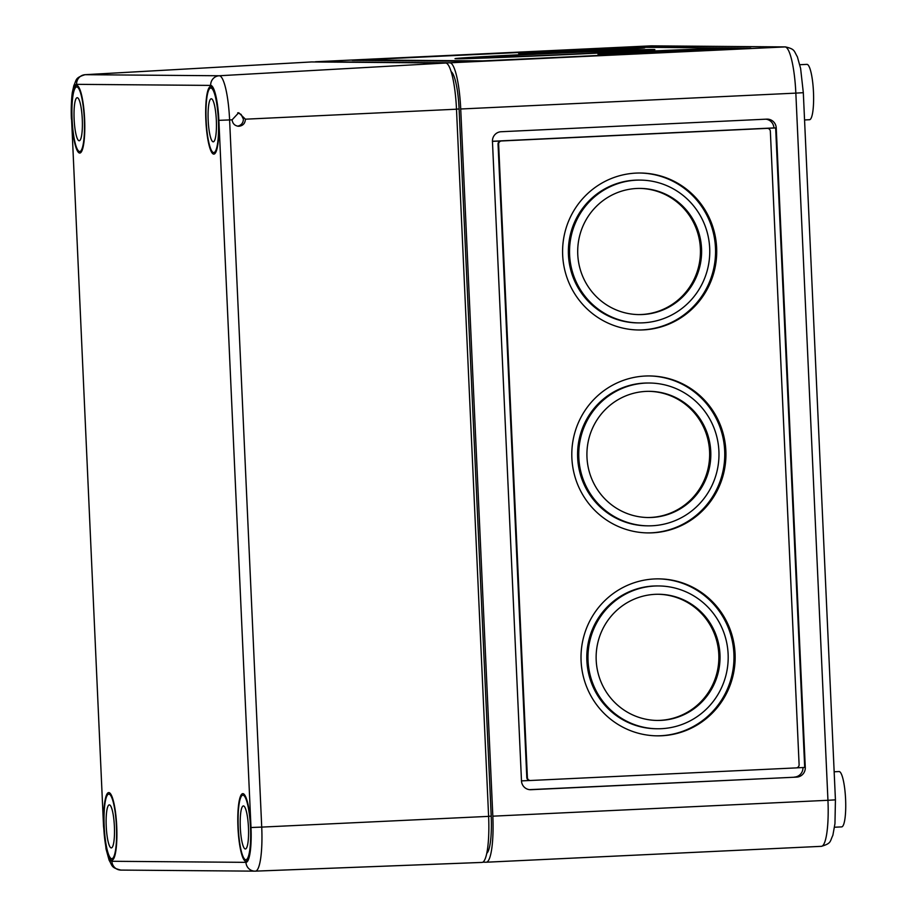 <?xml version="1.0" encoding="UTF-8"?>
<svg xmlns="http://www.w3.org/2000/svg" width="917" height="917" viewBox="0 0 917 917"><rect width="100%" height="100%" fill="white"/><g stroke="black" fill="none" stroke-linecap="round" stroke-linejoin="round"><path stroke-width="1.38" d="M486.789 853.246A37.551 7.095 -92.7 0 0 491.203 816.153L459.096 108.985A37.551 7.095 -92.7 0 0 451.153 71.698M482.835 862.198L486.182 862.221A46.171 8.734 -92.7 0 0 486.274 862.221A46.171 8.734 -92.7 0 0 492.83 816.176L460.724 108.997A46.171 8.734 -92.7 0 0 449.892 62.814L315.826 61.737A46.171 8.734 -92.7 0 0 315.735 61.748A46.171 8.734 -92.7 0 0 314.955 61.966M750.152 48.326L473.665 61.324L352.254 60.35L636.215 46.916L750.152 48.326M804.553 119.955L809.539 119.714A27.705 5.238 -92.7 0 0 813.459 91.803A27.705 5.238 -92.7 0 0 806.914 64.373L799.807 64.717M643.619 47.718A63.101 0.653 177.4 0 1 644.766 47.799A63.101 0.653 177.4 0 1 581.756 51.306A63.101 0.653 177.4 0 1 518.69 53.518A63.101 0.653 177.4 0 1 575.716 50.286A63.101 0.653 177.4 0 1 643.619 47.718M722.883 48.36A63.101 0.653 177.4 0 1 724.029 48.429A63.101 0.653 177.4 0 1 661.031 51.937A63.101 0.653 177.4 0 1 597.964 54.149A63.101 0.653 177.4 0 1 654.979 50.916A63.101 0.653 177.4 0 1 722.883 48.36M653.064 49.472A100.033 1.032 177.4 0 1 654.876 49.587A100.033 1.032 177.4 0 1 554.991 55.146A100.033 1.032 177.4 0 1 455.015 58.654A100.033 1.032 177.4 0 1 545.409 53.53A100.033 1.032 177.4 0 1 653.064 49.472M482.72 60.9L361.481 59.937L630.77 47.203L750.897 48.165L482.732 60.992M631.928 50.469A78.484 0.802 177.4 0 1 633.349 50.561A78.484 0.802 177.4 0 1 554.98 54.928A78.484 0.802 177.4 0 1 476.531 57.679A78.484 0.802 177.4 0 1 547.46 53.656A78.484 0.802 177.4 0 1 631.928 50.469M645.396 49.839A92.216 0.951 177.4 0 1 647.07 49.942A92.216 0.951 177.4 0 1 554.98 55.066A92.216 0.951 177.4 0 1 462.821 58.298A92.216 0.951 177.4 0 1 546.154 53.576A92.216 0.951 177.4 0 1 645.396 49.839M834.539 827.226L841.657 826.893A27.705 5.238 -92.7 0 0 845.577 798.971A27.705 5.238 -92.7 0 0 839.032 771.541L834.149 771.782M767.346 128.369A3.083 3.026 -89.5 0 1 770.349 131.303L799.108 764.675A3.083 3.026 -89.5 0 1 796.231 767.896L530.553 780.493A3.083 3.026 -89.5 0 1 527.39 777.559L498.63 144.175A3.083 3.026 -89.5 0 1 501.507 140.966L767.185 128.369A3.083 3.026 -89.5 0 1 767.346 128.369L766.761 128.357A3.083 3.026 -89.5 0 0 766.601 128.369L775.656 127.933L804.702 767.46L796.655 767.85M492.452 141.356L501.507 140.966M529.888 780.493L521.486 780.883M529.969 780.482A3.083 3.026 -89.5 0 1 526.805 777.559L498.046 144.175A3.083 3.026 -89.5 0 1 500.923 140.954M796.644 777.123L530.966 789.709A9.239 9.067 -89.5 0 1 521.486 780.917L492.452 141.39A9.239 9.067 -89.5 0 1 501.083 131.739L766.761 119.141A9.239 9.067 -89.5 0 1 776.24 127.944L805.286 767.472A9.239 9.067 -89.5 0 1 796.644 777.123L529.453 789.652M701.539 248.564A63.101 61.955 -89.5 0 1 639.149 314.6A63.101 61.955 -89.5 0 1 577.699 251.006A63.101 61.955 -89.5 0 1 640.158 188.409A63.101 61.955 -89.5 0 1 701.539 248.564M709.689 248.186A71.411 70.116 -89.5 0 1 639.08 322.91A71.411 70.116 -89.5 0 1 569.537 250.949A71.411 70.116 -89.5 0 1 640.215 180.099A71.411 70.116 -89.5 0 1 709.689 248.186M716.636 247.854A78.484 77.074 -89.5 0 1 639.023 329.994A78.484 77.074 -89.5 0 1 562.591 250.891A78.484 77.074 -89.5 0 1 640.272 173.015A78.484 77.074 -89.5 0 1 716.636 247.854M725.851 450.786A78.484 77.074 -89.5 0 1 648.239 532.915A78.484 77.074 -89.5 0 1 571.795 453.812A78.484 77.074 -89.5 0 1 649.488 375.947A78.484 77.074 -89.5 0 1 725.851 450.786M735.067 653.706A78.484 77.074 -89.5 0 1 657.455 735.847A78.484 77.074 -89.5 0 1 581.011 656.744A78.484 77.074 -89.5 0 1 658.704 578.868A78.484 77.074 -89.5 0 1 735.067 653.706M802.96 767.552A9.239 9.067 -89.5 0 1 794.317 777.1M719.971 654.429A63.101 61.955 -89.5 0 1 657.581 720.453A63.101 61.955 -89.5 0 1 596.13 656.859A63.101 61.955 -89.5 0 1 658.589 594.262A63.101 61.955 -89.5 0 1 719.971 654.429M728.121 654.039A71.411 70.116 -89.5 0 1 657.512 728.763A71.411 70.116 -89.5 0 1 587.969 656.801A71.411 70.116 -89.5 0 1 658.647 585.952A71.411 70.116 -89.5 0 1 728.121 654.039M648.296 525.842L647.127 525.831A71.411 70.116 -89.5 0 1 577.584 453.858A71.411 70.116 -89.5 0 1 648.273 383.008L649.431 383.019A71.411 70.116 -89.5 0 1 718.905 451.107A71.411 70.116 -89.5 0 1 648.296 525.842A71.411 70.116 -89.5 0 1 578.753 453.869A71.411 70.116 -89.5 0 1 649.431 383.019M657.512 728.763L656.343 728.751A71.411 70.116 -89.5 0 1 586.8 656.79A71.411 70.116 -89.5 0 1 657.489 585.94L658.647 585.952M658.119 578.868A78.484 77.074 -89.5 0 1 733.898 653.695A78.484 77.074 -89.5 0 1 656.87 735.835M710.755 451.496A63.101 61.955 -89.5 0 1 648.365 517.532A63.101 61.955 -89.5 0 1 586.914 453.938A63.101 61.955 -89.5 0 1 649.374 391.33A63.101 61.955 -89.5 0 1 710.755 451.496M658.005 594.262A63.101 61.955 -89.5 0 1 718.802 654.417A63.101 61.955 -89.5 0 1 656.996 720.441M648.904 375.936A78.484 77.074 -89.5 0 1 724.682 450.774A78.484 77.074 -89.5 0 1 647.654 532.903M648.789 391.33A63.101 61.955 -89.5 0 1 709.586 451.485A63.101 61.955 -89.5 0 1 647.78 517.52M765.947 119.187A9.239 9.067 -89.5 0 1 773.914 127.921L492.44 141.264M773.914 127.921L776.24 127.944M639.573 188.409A63.101 61.955 -89.5 0 1 700.382 248.564A63.101 61.955 -89.5 0 1 638.564 314.588M639.08 322.91L637.923 322.899A71.411 70.116 -89.5 0 1 568.368 250.937A71.411 70.116 -89.5 0 1 639.057 180.087L640.215 180.099M639.699 173.015A78.484 77.074 -89.5 0 1 715.478 247.842A78.484 77.074 -89.5 0 1 638.438 329.982M311.597 61.943A46.171 8.734 -92.7 0 0 311.493 61.943L85.075 74.69A44.154 8.345 -92.7 0 1 85.178 74.69L219.243 75.756A9.239 9.067 -89.5 0 0 210.681 85.407L76.615 84.341A9.239 9.067 -89.5 0 1 85.178 74.69L311.597 61.943L445.662 63.009A46.171 8.734 87.3 0 1 456.494 109.203L488.612 816.371A46.171 8.734 87.3 0 1 482.033 862.416A46.171 8.734 87.3 0 1 481.964 862.427L255.511 871.139M205.855 120.242A33.86 6.408 -92.7 0 0 213.879 154.113A33.86 6.408 -92.7 0 0 218.659 119.989A33.86 6.408 -92.7 0 0 210.669 86.473A33.86 6.408 -92.7 0 0 205.855 120.242M71.79 119.176A33.86 6.408 -92.7 0 0 79.813 153.047A33.86 6.408 -92.7 0 0 84.605 118.923A33.86 6.408 -92.7 0 0 76.604 85.407A33.86 6.408 -92.7 0 0 71.79 119.176M237.962 827.409A33.86 6.408 -92.7 0 0 245.985 861.281A33.86 6.408 -92.7 0 0 250.777 827.157A33.86 6.408 -92.7 0 0 242.787 793.641A33.86 6.408 -92.7 0 0 237.962 827.409M103.908 826.343A33.86 6.408 -92.7 0 0 111.931 860.215A33.86 6.408 -92.7 0 0 116.711 826.091A33.86 6.408 -92.7 0 0 108.722 792.575A33.86 6.408 -92.7 0 0 103.908 826.343M456.494 109.203L245.412 119.187C245.148 123.474 242.913 125.835 238.707 126.271C234.832 125.881 232.631 123.726 232.104 119.818L218.876 120.345L250.994 827.512A34.926 6.602 87.3 0 1 245.962 862.347A9.239 9.067 -89.5 0 0 254.949 871.15L120.884 870.084A9.239 9.067 -89.5 0 1 111.897 861.281L245.962 862.347M245.412 119.187L238.718 112.722L232.104 119.818M237.641 126.179C241.32 125.297 243.246 122.958 243.406 119.164L241.091 114.396L237.709 112.802M238.26 827.409A32.324 6.11 87.3 0 1 242.845 795.177A32.324 6.11 87.3 0 1 250.479 827.168A32.324 6.11 87.3 0 1 245.905 859.745A32.324 6.11 87.3 0 1 238.26 827.409M240.3 827.432A21.55 4.069 87.3 0 1 243.36 805.94A21.55 4.069 87.3 0 1 248.45 827.272A21.55 4.069 87.3 0 1 245.401 848.982A21.55 4.069 87.3 0 1 240.3 827.432M104.194 826.343A32.324 6.11 87.3 0 1 108.791 794.111A32.324 6.11 87.3 0 1 116.425 826.102A32.324 6.11 87.3 0 1 111.851 858.679A32.324 6.11 87.3 0 1 104.194 826.343M106.234 826.366A21.55 4.069 87.3 0 1 109.295 804.874A21.55 4.069 87.3 0 1 114.384 826.206A21.55 4.069 87.3 0 1 111.335 847.916A21.55 4.069 87.3 0 1 106.234 826.366M206.142 120.242A32.324 6.11 87.3 0 1 210.738 88.009A32.324 6.11 87.3 0 1 218.372 120.001A32.324 6.11 87.3 0 1 213.799 152.577A32.324 6.11 87.3 0 1 206.142 120.242M208.182 120.253A21.55 4.069 87.3 0 1 211.242 98.772A21.55 4.069 87.3 0 1 216.332 120.093A21.55 4.069 87.3 0 1 213.283 141.814A21.55 4.069 87.3 0 1 208.182 120.253M72.088 119.176A32.324 6.11 87.3 0 1 76.673 86.943A32.324 6.11 87.3 0 1 84.307 118.935A32.324 6.11 87.3 0 1 79.733 151.511A32.324 6.11 87.3 0 1 72.088 119.176M74.128 119.187A21.55 4.069 87.3 0 1 77.188 97.706A21.55 4.069 87.3 0 1 82.278 119.027A21.55 4.069 87.3 0 1 79.229 140.748A21.55 4.069 87.3 0 1 74.128 119.187M315.826 61.737L650.944 45.861L784.998 46.927L449.892 62.814M491.203 816.153L488.601 816.279M459.096 108.985L456.494 109.112M486.274 862.221L821.391 846.334C831.604 843.285 829.77 841.634 832.865 835.307L834.963 823.638L835.433 799.853L827.948 800.289A46.171 8.734 87.3 0 1 821.391 846.334A46.171 8.734 87.3 0 1 821.3 846.334L486.365 862.209M492.83 816.176L827.948 800.289L795.841 93.121L460.724 108.997M529.98 789.709L530.966 789.709M526.805 777.559L527.39 777.559M766.601 128.369L767.185 128.369M498.046 144.175L498.63 144.175M804.702 767.46L805.286 767.472M835.433 799.853L803.315 92.686L795.841 93.121A46.171 8.734 87.3 0 0 784.998 46.927A9.239 9.067 -89.5 0 1 785.491 46.916L651.437 45.85A9.239 9.067 -89.5 0 0 650.944 45.861A46.171 8.734 -92.7 0 0 650.852 45.861A46.171 8.734 -92.7 0 0 650.761 45.873M488.612 816.371L261.723 827.1A44.154 8.345 87.3 0 1 255.43 871.139A44.154 8.345 87.3 0 1 255.362 871.139A9.239 9.067 -89.5 0 1 254.949 871.15L482.033 862.416M445.662 63.009L219.243 75.756A44.154 8.345 87.3 0 1 229.605 119.932L261.723 827.1L250.994 827.512M103.541 826.332L71.595 119.176L103.541 826.332L106.063 849.085L109.123 860.226C112.596 866.038 110.957 867.631 120.884 870.084M76.615 84.341A34.926 6.602 -92.7 0 0 71.595 119.176M103.701 826.343A34.926 6.602 -92.7 0 0 111.897 861.281M210.681 85.407A34.926 6.602 87.3 0 1 218.876 120.345M530.381 780.493L529.797 780.493M803.315 92.686L800.61 68.443L797.377 56.82C793.778 50.71 795.05 49.163 785.491 46.916M315.735 61.748L651.437 45.85M85.075 74.69C74.77 77.876 76.719 79.779 73.853 85.533L72.454 91.895C72.122 92.835 70.735 105.065 71.423 119.164M244.759 795.085L242.845 795.177M247.819 859.653L245.905 859.745M110.693 794.019L108.791 794.111M113.754 858.587L111.851 858.679M212.641 87.917L210.738 88.009M215.701 152.486L213.799 152.577M78.575 86.851L76.673 86.943M81.636 151.42L79.733 151.511"/></g></svg>
